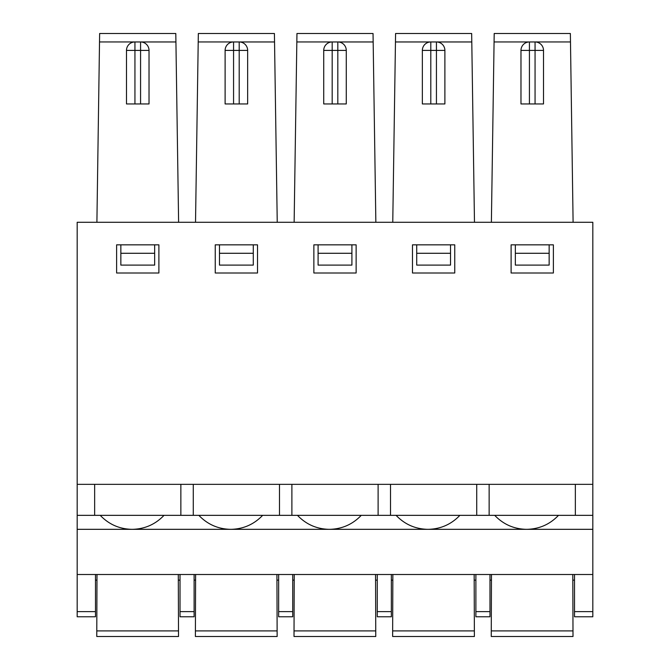 <?xml version="1.0" encoding="UTF-8"?>
<svg xmlns="http://www.w3.org/2000/svg" width="670" height="670" viewBox="0 0 670 670"><rect width="100%" height="100%" fill="white"/><g stroke="black" fill="none" stroke-linecap="round" stroke-linejoin="round"><path stroke-width="1" d="M558.504 515.339C549.928 524.325 539.425 528.99 527.005 529.325L592.824 529.325L592.824 616.777L574.508 616.777L574.508 611.635L592.824 611.635M459.888 515.339C451.304 524.325 440.801 528.99 428.381 529.325L526.21 529.325C513.789 528.99 503.287 524.325 494.703 515.339M532.24 484.343L77.176 484.343L77.176 222.289L592.824 222.289L592.824 484.343L532.24 484.343M515.339 265.102L549.149 265.102L549.149 253.285L515.339 253.285L515.339 265.102M549.149 244.835L549.149 253.285M515.339 244.835L515.339 253.285M553.378 273.008L511.109 273.008L511.109 244.835L553.378 244.835L553.378 273.008M454.754 273.008L412.486 273.008L412.486 244.835L454.754 244.835L454.754 273.008M356.13 273.008L313.87 273.008L313.87 244.835L356.13 244.835L356.13 273.008M257.514 273.008L215.246 273.008L215.246 244.835L257.514 244.835L257.514 273.008M158.891 273.008L116.622 273.008L116.622 244.835L158.891 244.835L158.891 273.008M416.715 253.285L416.715 265.102L450.525 265.102L450.525 253.285L416.715 253.285L416.715 244.835M450.525 244.835L450.525 253.285M592.824 484.343L592.824 515.339L489.142 515.339L489.142 484.343M575.346 484.343L575.346 515.339M489.142 515.339L390.518 515.339L390.518 484.343M476.722 484.343L476.722 515.339M378.106 484.343L378.106 515.339L77.176 515.339L77.176 484.343M390.518 515.339L378.106 515.339M474.477 222.289L471.663 33.5L395.585 33.5L392.762 222.289M494.1 39.346L494.2 33.5L570.363 33.5L573.101 222.289L96.899 222.289L99.637 33.5L175.8 33.5L175.925 41.95L175.8 33.5M77.176 611.635L95.492 611.635L95.492 616.777L77.176 616.777L77.176 529.325L131.73 529.325C119.302 528.99 108.8 524.325 100.224 515.339M77.176 529.325L77.176 515.339M361.264 515.339C352.688 524.325 342.186 528.99 329.757 529.325L427.594 529.325C415.166 528.99 404.663 524.325 396.087 515.339M570.371 222.289L569.952 222.289M592.824 515.339L592.824 529.325M572.791 574.508L573.009 636.5L491.252 636.5L491.47 574.508M489.979 611.635L489.979 616.777L475.884 616.777L475.884 611.635L489.979 611.635L489.979 574.508M474.167 574.508L474.385 636.5L392.637 636.5L392.846 574.508M475.884 574.508L475.884 611.635M377.269 574.508L377.269 616.777L391.355 616.777L391.355 574.508M474.385 636.5L474.368 630.906L392.654 630.906M573.009 636.5L572.984 630.906L491.278 630.906M392.729 608.544L392.637 636.5M494.2 33.5L494.075 41.95L529.442 41.959A8.45 8.45 0 0 0 525.196 43.089M574.508 574.508L574.508 611.635M491.353 608.544L491.252 636.5M592.824 551.653L592.824 470.566M491.386 222.289L494.075 41.959M395.484 39.346L395.585 33.5M440.667 43.089A8.45 8.45 0 0 0 436.438 41.959A8.45 8.45 180 0 1 444.888 50.409L444.888 103.942L422.351 103.942L422.351 50.409A8.45 8.45 180 0 1 430.802 41.959L395.459 41.959M539.283 43.089A8.45 8.45 0 0 0 535.062 41.959A8.45 8.45 180 0 1 543.512 50.409L543.512 103.942L520.975 103.942L520.975 50.409A8.45 8.45 180 0 1 529.426 41.959L535.062 41.959L535.062 50.409L529.426 50.409L529.426 103.942M471.789 41.959L430.802 41.959A8.45 8.45 0 0 0 426.581 43.089M239.198 103.942L239.198 50.409L233.562 50.409L233.562 41.959L239.198 41.959A8.45 8.45 180 0 1 247.649 50.409L247.649 103.942L225.112 103.942L225.112 50.409A8.45 8.45 180 0 1 233.562 41.959A8.45 8.45 0 0 0 229.333 43.089M219.475 253.285L219.475 265.102L253.285 265.102L253.285 253.285L219.475 253.285L219.475 244.835M277.146 636.5L277.12 630.906L277.146 636.5L195.389 636.5L195.607 574.508M195.489 608.544L195.389 636.5M253.285 244.835L253.285 253.285M198.236 39.346L198.337 33.5L274.415 33.5L277.238 222.289M243.419 43.089A8.45 8.45 0 0 0 239.198 41.959L239.198 50.409L247.649 50.409M198.337 33.5L198.211 41.95L233.579 41.959M194.116 611.635L194.116 616.777L180.021 616.777L180.021 611.635L194.116 611.635L194.116 574.508M180.021 574.508L180.021 611.635M278.645 574.508L278.645 616.777L292.731 616.777L292.731 574.508M276.928 574.508L277.12 630.906L195.414 630.906M180.858 484.343L180.858 515.339M193.278 515.339L193.278 484.343M279.482 484.343L279.482 515.339M195.523 222.289L198.211 41.959M291.894 515.339L291.894 484.343M140.574 103.942L140.574 50.409L134.938 50.409L134.938 41.959L140.574 41.959A8.45 8.45 180 0 1 149.025 50.409L149.025 103.942L126.488 103.942L126.488 50.409A8.45 8.45 180 0 1 134.938 41.959A8.45 8.45 0 0 0 130.717 43.089M120.851 253.285L120.851 265.102L154.661 265.102L154.661 253.285L120.851 253.285L120.851 244.835M178.522 636.5L178.505 630.906L178.522 636.5L96.773 636.5L96.983 574.508M96.865 608.544L96.773 636.5M154.661 244.835L154.661 253.285M144.804 43.089A8.45 8.45 0 0 0 140.574 41.959L140.574 50.409L149.025 50.409M95.492 611.635L95.492 574.508M178.304 574.508L178.505 630.906L96.79 630.906M94.654 515.339L94.654 484.343M140.558 41.959L175.925 41.959L178.614 222.289M337.814 103.942L337.814 50.409L332.186 50.409L332.186 41.959L337.814 41.959A8.45 8.45 180 0 1 346.273 50.409L346.273 103.942L323.727 103.942L323.727 50.409A8.45 8.45 180 0 1 332.186 41.959A8.45 8.45 0 0 0 327.957 43.089M318.091 253.285L318.091 265.102L351.909 265.102L351.909 253.285L318.091 253.285L318.091 244.835M375.761 636.5L375.744 630.906L375.761 636.5L294.013 636.5L294.231 574.508M294.113 608.544L294.013 636.5M351.909 244.835L351.909 253.285M296.86 39.346L296.961 33.5L373.039 33.5L375.853 222.289M342.043 43.089A8.45 8.45 0 0 0 337.814 41.959L337.814 50.409L346.273 50.409M296.961 33.5L296.835 41.95L332.194 41.959M375.552 574.508L375.744 630.906L294.029 630.906M262.648 515.339C254.064 524.325 243.562 528.99 231.142 529.325L328.97 529.325C316.55 528.99 306.048 524.325 297.463 515.339M294.138 222.289L296.835 41.959M164.024 515.339C155.44 524.325 144.938 528.99 132.518 529.325L230.346 529.325C217.926 528.99 207.424 524.325 198.839 515.339M574.508 580.145L572.808 580.145M491.453 580.145L489.979 580.145M475.884 580.145L474.193 580.145M392.829 580.145L391.355 580.145M377.269 580.145L375.569 580.145M294.205 580.145L292.731 580.145M278.645 580.145L276.945 580.145M195.59 580.145L194.116 580.145M180.021 580.145L178.329 580.145M96.966 580.145L95.492 580.145M77.176 574.508L592.824 574.508M526.21 529.325L527.005 529.325L526.21 529.325M377.269 611.635L391.355 611.635M570.488 41.95L535.045 41.959M529.426 41.959L529.426 50.409L520.975 50.409M535.062 103.942L535.062 50.409L543.512 50.409M430.802 41.959L430.802 103.942M422.351 50.409L444.888 50.409M436.438 103.942L436.438 41.959M225.112 50.409L233.562 50.409L233.562 103.942M274.541 41.959L239.182 41.959M278.645 611.635L292.731 611.635M126.488 50.409L134.938 50.409L134.938 103.942M134.955 41.959L99.512 41.95M323.727 50.409L332.186 50.409L332.186 103.942M373.165 41.959L337.806 41.959M328.97 529.325L329.757 529.325L328.97 529.325M230.346 529.325L231.142 529.325L230.346 529.325M131.73 529.325L132.518 529.325L131.73 529.325M427.594 529.325L428.381 529.325L427.594 529.325"/></g></svg>
